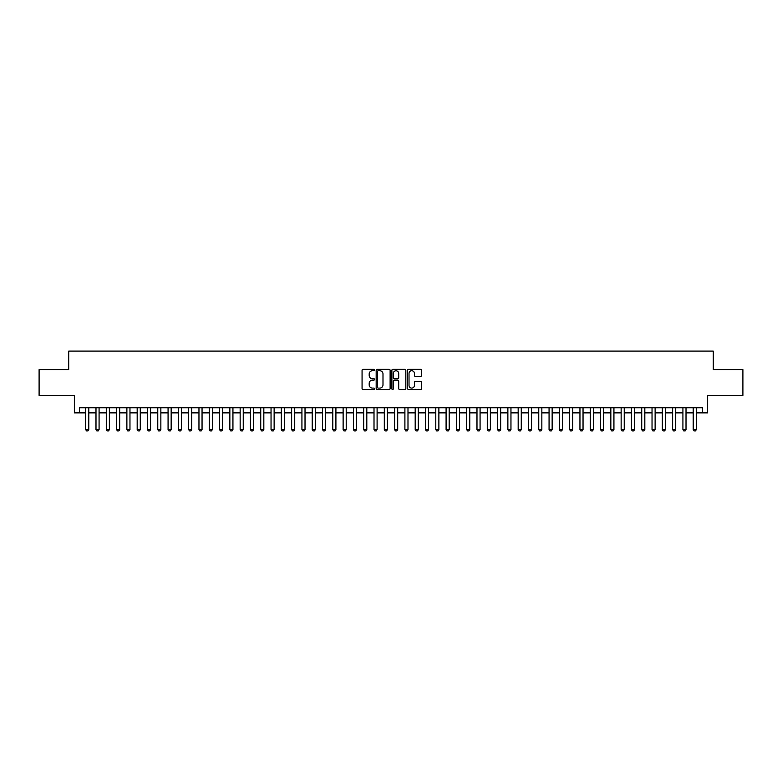 <?xml version="1.0" encoding="UTF-8"?>
<svg xmlns="http://www.w3.org/2000/svg" width="782" height="782" viewBox="0 0 782 782"><rect width="100%" height="100%" fill="white"/><g stroke="black" fill="none" stroke-linecap="round" stroke-linejoin="round"><path stroke-width="1.17" d="M374.529 370.013A0.704 0.704 0 0 0 373.816 369.309L363.083 369.309A1.007 1.007 0 0 0 362.066 370.316L362.066 388.517A1.007 1.007 0 0 0 363.083 389.524L373.816 389.524A0.704 0.704 0 0 0 374.529 388.82A0.704 0.704 0 0 0 373.816 388.107L372.428 388.107A3.236 3.236 0 0 1 369.192 384.871L369.192 383.356A3.236 3.236 0 0 1 372.428 380.12L373.816 380.12A0.704 0.704 0 0 0 374.529 379.417A0.704 0.704 0 0 0 373.816 378.713L372.428 378.713A3.236 3.236 0 0 1 369.192 375.477L369.192 373.962A3.236 3.236 0 0 1 372.428 370.727L373.816 370.727A0.704 0.704 0 0 0 374.529 370.013M420.54 376.435A1.007 1.007 0 0 0 421.547 375.419L421.547 370.316A1.007 1.007 0 0 0 420.54 369.309L408.615 369.309A1.007 1.007 0 0 0 407.598 370.316L407.598 388.517A1.007 1.007 0 0 0 408.615 389.524L420.54 389.524A1.007 1.007 0 0 0 421.547 388.517L421.547 382.349A1.007 1.007 0 0 0 420.54 381.333L415.438 381.333A1.007 1.007 0 0 0 414.421 382.349L414.421 385.409A2.708 2.708 0 0 1 411.723 388.107A2.708 2.708 0 0 1 409.015 385.409L409.015 373.425A2.708 2.708 0 0 1 411.723 370.727A2.708 2.708 0 0 1 414.421 373.425L414.421 375.419A1.007 1.007 0 0 0 415.438 376.435L420.54 376.435M79.52 412.876L79.52 407.735L702.48 407.735L702.48 412.876L707.632 412.876L707.632 395.379L742.9 395.379L742.9 369.632L713.292 369.632L713.292 351.098L68.708 351.098L68.708 369.632L39.1 369.632L39.1 395.379L74.368 395.379L74.368 412.876L85.697 412.876M390.12 370.316A1.007 1.007 0 0 0 389.104 369.309L377.178 369.309A1.007 1.007 0 0 0 376.171 370.316L376.171 388.517A1.007 1.007 0 0 0 377.178 389.524L389.104 389.524A1.007 1.007 0 0 0 390.12 388.517L390.12 370.316M392.896 369.309L404.822 369.309A1.007 1.007 0 0 1 405.829 370.316L405.829 388.517A1.007 1.007 0 0 1 404.822 389.524L399.719 389.524A1.007 1.007 0 0 1 398.703 388.517L398.703 381.137A1.007 1.007 0 0 0 397.696 380.12L394.314 380.12A1.007 1.007 0 0 0 393.297 381.137L393.297 388.82A0.704 0.704 0 0 1 392.593 389.524A0.704 0.704 0 0 1 391.88 388.82L391.88 370.316A1.007 1.007 0 0 1 392.896 369.309M88.786 412.876L95.991 412.876M99.079 412.876L106.284 412.876M109.372 412.876L116.586 412.876M119.675 412.876L126.88 412.876M129.968 412.876L137.182 412.876M140.271 412.876L147.475 412.876M150.564 412.876L157.769 412.876M160.857 412.876L168.071 412.876M171.16 412.876L178.364 412.876M181.453 412.876L188.667 412.876M191.756 412.876L198.96 412.876M202.049 412.876L209.253 412.876M212.342 412.876L219.556 412.876M222.645 412.876L229.849 412.876M232.938 412.876L240.152 412.876M243.241 412.876L250.445 412.876M253.534 412.876L260.738 412.876M263.827 412.876L271.041 412.876M274.13 412.876L281.334 412.876M284.423 412.876L291.637 412.876M294.726 412.876L301.93 412.876M305.019 412.876L312.223 412.876M315.312 412.876L322.526 412.876M325.615 412.876L332.819 412.876M335.908 412.876L343.122 412.876M346.211 412.876L353.415 412.876M356.504 412.876L363.708 412.876M366.807 412.876L374.011 412.876M377.1 412.876L384.304 412.876M387.393 412.876L394.607 412.876M397.696 412.876L404.9 412.876M407.989 412.876L415.193 412.876M418.292 412.876L425.496 412.876M428.585 412.876L435.789 412.876M438.878 412.876L446.092 412.876M449.181 412.876L456.385 412.876M459.474 412.876L466.688 412.876M469.777 412.876L476.981 412.876M480.07 412.876L487.274 412.876M490.363 412.876L497.577 412.876M500.666 412.876L507.87 412.876M510.959 412.876L518.173 412.876M521.262 412.876L528.466 412.876M531.555 412.876L538.759 412.876M541.848 412.876L549.062 412.876M552.151 412.876L559.355 412.876M562.444 412.876L569.658 412.876M572.747 412.876L579.951 412.876M583.04 412.876L590.244 412.876M593.333 412.876L600.547 412.876M603.636 412.876L610.84 412.876M613.929 412.876L621.143 412.876M624.232 412.876L631.436 412.876M634.525 412.876L641.729 412.876M644.818 412.876L652.032 412.876M655.121 412.876L662.325 412.876M665.414 412.876L672.628 412.876M675.716 412.876L682.921 412.876M686.01 412.876L693.214 412.876M696.303 412.876L702.48 412.876M378.293 370.727A0.704 0.704 0 0 0 377.579 371.43L377.579 387.403A0.704 0.704 0 0 0 378.293 388.107L379.759 388.107A3.236 3.236 0 0 0 382.994 384.871L382.994 373.962A3.236 3.236 0 0 0 379.759 370.727L378.293 370.727M398.703 373.473A2.708 2.708 0 0 0 396.005 370.776A2.708 2.708 0 0 0 393.297 373.473L393.297 377.696A1.007 1.007 0 0 0 394.314 378.713L397.696 378.713A1.007 1.007 0 0 0 398.703 377.696L398.703 373.473M88.786 407.735L88.786 429.562L88.014 430.902L86.47 430.902L85.697 429.562L85.697 407.735M85.697 429.562L88.786 429.562M99.079 407.735L99.079 429.562L98.307 430.902L96.763 430.902L95.991 429.562L95.991 407.735M95.991 429.562L99.079 429.562M109.372 407.735L109.372 429.562L108.6 430.902L107.056 430.902L106.284 429.562L106.284 407.735M106.284 429.562L109.372 429.562M119.675 407.735L119.675 429.562L118.903 430.902L117.359 430.902L116.586 429.562L116.586 407.735M116.586 429.562L119.675 429.562M129.968 407.735L129.968 429.562L129.196 430.902L127.652 430.902L126.88 429.562L126.88 407.735M126.88 429.562L129.968 429.562M140.271 407.735L140.271 429.562L139.499 430.902L137.955 430.902L137.182 429.562L137.182 407.735M137.182 429.562L140.271 429.562M150.564 407.735L150.564 429.562L149.792 430.902L148.248 430.902L147.475 429.562L147.475 407.735M147.475 429.562L150.564 429.562M160.857 407.735L160.857 429.562L160.085 430.902L158.541 430.902L157.769 429.562L157.769 407.735M157.769 429.562L160.857 429.562M171.16 407.735L171.16 429.562L170.388 430.902L168.844 430.902L168.071 429.562L168.071 407.735M168.071 429.562L171.16 429.562M181.453 407.735L181.453 429.562L180.681 430.902L179.137 430.902L178.364 429.562L178.364 407.735M178.364 429.562L181.453 429.562M191.756 407.735L191.756 429.562L190.984 430.902L189.44 430.902L188.667 429.562L188.667 407.735M188.667 429.562L191.756 429.562M202.049 407.735L202.049 429.562L201.277 430.902L199.733 430.902L198.96 429.562L198.96 407.735M198.96 429.562L202.049 429.562M212.342 407.735L212.342 429.562L211.57 430.902L210.026 430.902L209.253 429.562L209.253 407.735M209.253 429.562L212.342 429.562M222.645 407.735L222.645 429.562L221.873 430.902L220.329 430.902L219.556 429.562L219.556 407.735M219.556 429.562L222.645 429.562M232.938 407.735L232.938 429.562L232.166 430.902L230.622 430.902L229.849 429.562L229.849 407.735M229.849 429.562L232.938 429.562M243.241 407.735L243.241 429.562L242.469 430.902L240.924 430.902L240.152 429.562L240.152 407.735M240.152 429.562L243.241 429.562M253.534 407.735L253.534 429.562L252.762 430.902L251.218 430.902L250.445 429.562L250.445 407.735M250.445 429.562L253.534 429.562M263.827 407.735L263.827 429.562L263.055 430.902L261.511 430.902L260.738 429.562L260.738 407.735M260.738 429.562L263.827 429.562M274.13 407.735L274.13 429.562L273.358 430.902L271.813 430.902L271.041 429.562L271.041 407.735M271.041 429.562L274.13 429.562M284.423 407.735L284.423 429.562L283.651 430.902L282.107 430.902L281.334 429.562L281.334 407.735M281.334 429.562L284.423 429.562M294.726 407.735L294.726 429.562L293.954 430.902L292.409 430.902L291.637 429.562L291.637 407.735M291.637 429.562L294.726 429.562M305.019 407.735L305.019 429.562L304.247 430.902L302.702 430.902L301.93 429.562L301.93 407.735M301.93 429.562L305.019 429.562M315.312 407.735L315.312 429.562L314.54 430.902L312.995 430.902L312.223 429.562L312.223 407.735M312.223 429.562L315.312 429.562M325.615 407.735L325.615 429.562L324.843 430.902L323.298 430.902L322.526 429.562L322.526 407.735M322.526 429.562L325.615 429.562M335.908 407.735L335.908 429.562L335.136 430.902L333.591 430.902L332.819 429.562L332.819 407.735M332.819 429.562L335.908 429.562M346.211 407.735L346.211 429.562L345.439 430.902L343.894 430.902L343.122 429.562L343.122 407.735M343.122 429.562L346.211 429.562M356.504 407.735L356.504 429.562L355.732 430.902L354.187 430.902L353.415 429.562L353.415 407.735M353.415 429.562L356.504 429.562M366.807 407.735L366.807 429.562L366.035 430.902L364.48 430.902L363.708 429.562L363.708 407.735M363.708 429.562L366.807 429.562M377.1 407.735L377.1 429.562L376.328 430.902L374.783 430.902L374.011 429.562L374.011 407.735M374.011 429.562L377.1 429.562M387.393 407.735L387.393 429.562L386.621 430.902L385.076 430.902L384.304 429.562L384.304 407.735M384.304 429.562L387.393 429.562M397.696 407.735L397.696 429.562L396.924 430.902L395.379 430.902L394.607 429.562L394.607 407.735M394.607 429.562L397.696 429.562M407.989 407.735L407.989 429.562L407.217 430.902L405.672 430.902L404.9 429.562L404.9 407.735M404.9 429.562L407.989 429.562M418.292 407.735L418.292 429.562L417.52 430.902L415.965 430.902L415.193 429.562L415.193 407.735M415.193 429.562L418.292 429.562M428.585 407.735L428.585 429.562L427.813 430.902L426.268 430.902L425.496 429.562L425.496 407.735M425.496 429.562L428.585 429.562M438.878 407.735L438.878 429.562L438.106 430.902L436.561 430.902L435.789 429.562L435.789 407.735M435.789 429.562L438.878 429.562M449.181 407.735L449.181 429.562L448.409 430.902L446.864 430.902L446.092 429.562L446.092 407.735M446.092 429.562L449.181 429.562M459.474 407.735L459.474 429.562L458.702 430.902L457.157 430.902L456.385 429.562L456.385 407.735M456.385 429.562L459.474 429.562M469.777 407.735L469.777 429.562L469.005 430.902L467.46 430.902L466.688 429.562L466.688 407.735M466.688 429.562L469.777 429.562M480.07 407.735L480.07 429.562L479.298 430.902L477.753 430.902L476.981 429.562L476.981 407.735M476.981 429.562L480.07 429.562M490.363 407.735L490.363 429.562L489.591 430.902L488.046 430.902L487.274 429.562L487.274 407.735M487.274 429.562L490.363 429.562M500.666 407.735L500.666 429.562L499.894 430.902L498.349 430.902L497.577 429.562L497.577 407.735M497.577 429.562L500.666 429.562M510.959 407.735L510.959 429.562L510.187 430.902L508.642 430.902L507.87 429.562L507.87 407.735M507.87 429.562L510.959 429.562M521.262 407.735L521.262 429.562L520.489 430.902L518.945 430.902L518.173 429.562L518.173 407.735M518.173 429.562L521.262 429.562M531.555 407.735L531.555 429.562L530.783 430.902L529.238 430.902L528.466 429.562L528.466 407.735M528.466 429.562L531.555 429.562M541.848 407.735L541.848 429.562L541.076 430.902L539.531 430.902L538.759 429.562L538.759 407.735M538.759 429.562L541.848 429.562M552.151 407.735L552.151 429.562L551.378 430.902L549.834 430.902L549.062 429.562L549.062 407.735M549.062 429.562L552.151 429.562M562.444 407.735L562.444 429.562L561.672 430.902L560.127 430.902L559.355 429.562L559.355 407.735M559.355 429.562L562.444 429.562M572.747 407.735L572.747 429.562L571.974 430.902L570.43 430.902L569.658 429.562L569.658 407.735M569.658 429.562L572.747 429.562M583.04 407.735L583.04 429.562L582.267 430.902L580.723 430.902L579.951 429.562L579.951 407.735M579.951 429.562L583.04 429.562M593.333 407.735L593.333 429.562L592.561 430.902L591.016 430.902L590.244 429.562L590.244 407.735M590.244 429.562L593.333 429.562M603.636 407.735L603.636 429.562L602.863 430.902L601.319 430.902L600.547 429.562L600.547 407.735M600.547 429.562L603.636 429.562M613.929 407.735L613.929 429.562L613.156 430.902L611.612 430.902L610.84 429.562L610.84 407.735M610.84 429.562L613.929 429.562M624.232 407.735L624.232 429.562L623.459 430.902L621.915 430.902L621.143 429.562L621.143 407.735M621.143 429.562L624.232 429.562M634.525 407.735L634.525 429.562L633.752 430.902L632.208 430.902L631.436 429.562L631.436 407.735M631.436 429.562L634.525 429.562M644.818 407.735L644.818 429.562L644.045 430.902L642.501 430.902L641.729 429.562L641.729 407.735M641.729 429.562L644.818 429.562M655.121 407.735L655.121 429.562L654.348 430.902L652.804 430.902L652.032 429.562L652.032 407.735M652.032 429.562L655.121 429.562M665.414 407.735L665.414 429.562L664.641 430.902L663.097 430.902L662.325 429.562L662.325 407.735M662.325 429.562L665.414 429.562M675.716 407.735L675.716 429.562L674.944 430.902L673.4 430.902L672.628 429.562L672.628 407.735M672.628 429.562L675.716 429.562M686.01 407.735L686.01 429.562L685.237 430.902L683.693 430.902L682.921 429.562L682.921 407.735M682.921 429.562L686.01 429.562M696.303 407.735L696.303 429.562L695.53 430.902L693.986 430.902L693.214 429.562L693.214 407.735M693.214 429.562L696.303 429.562"/></g></svg>
